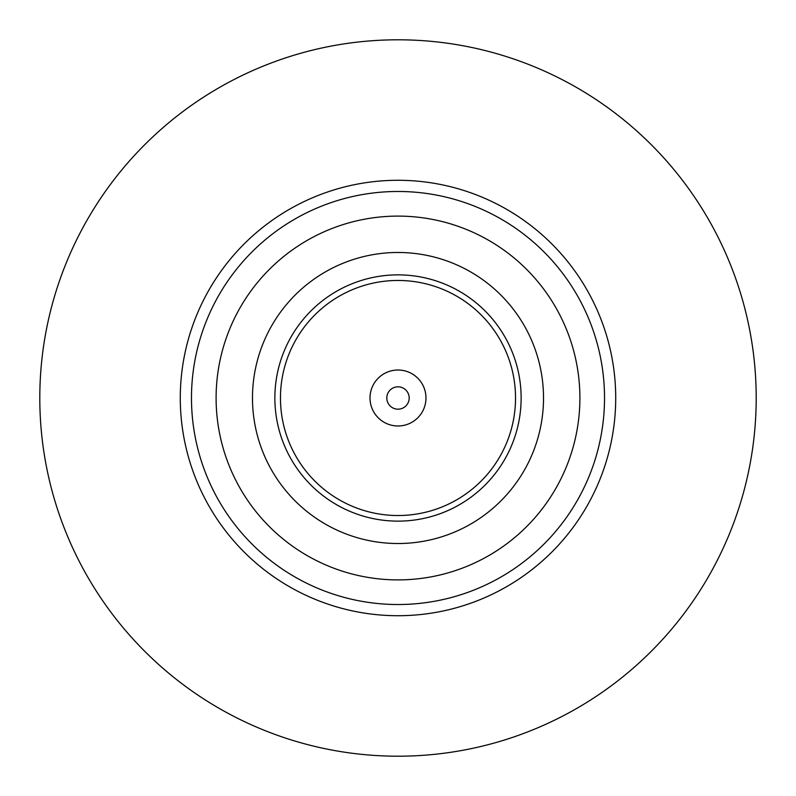 <?xml version="1.0" encoding="UTF-8"?>
<svg xmlns="http://www.w3.org/2000/svg" width="796" height="796" viewBox="0 0 796 796"><rect width="100%" height="100%" fill="white"/><g stroke="black" fill="none" stroke-linecap="round" stroke-linejoin="round"><path stroke-width="1.19" d="M425.979 398A27.979 27.979 0 0 0 398 370.011A27.979 27.979 0 0 0 370.011 398A27.979 27.979 0 0 0 398 425.979A27.979 27.979 0 0 0 425.979 398M409.184 398A11.184 11.184 0 0 0 398 386.816A11.184 11.184 0 0 0 386.816 398A11.184 11.184 0 0 0 398 409.184A11.184 11.184 0 0 0 409.184 398M280.461 398A117.529 117.529 0 0 0 398 515.529A117.529 117.529 0 0 0 515.529 398A117.529 117.529 0 0 0 398 280.461A117.529 117.529 0 0 0 280.461 398M543.519 398A145.519 145.519 0 0 1 398 543.519A145.519 145.519 0 0 1 252.481 398A145.519 145.519 0 0 1 398 252.481A145.519 145.519 0 0 1 543.519 398M274.869 398A123.131 123.131 0 0 0 398 521.131A123.131 123.131 0 0 0 521.131 398A123.131 123.131 0 0 0 398 274.869A123.131 123.131 0 0 0 274.869 398M756.2 398A358.2 358.2 0 0 0 398 39.8A358.2 358.2 0 0 0 39.8 398A358.2 358.2 0 0 0 398 756.2A358.2 358.2 0 0 0 756.2 398M604.522 398A206.522 206.522 0 0 0 398 191.478A206.522 206.522 0 0 0 191.478 398A206.522 206.522 0 0 0 398 604.522A206.522 206.522 0 0 0 604.522 398M579.896 398A181.896 181.896 0 0 0 398 216.104A181.896 181.896 0 0 0 216.104 398A181.896 181.896 0 0 0 398 579.896A181.896 181.896 0 0 0 579.896 398M615.716 398A217.716 217.716 0 0 1 398 615.716A217.716 217.716 0 0 1 180.284 398A217.716 217.716 0 0 1 398 180.284A217.716 217.716 0 0 1 615.716 398"/></g></svg>

